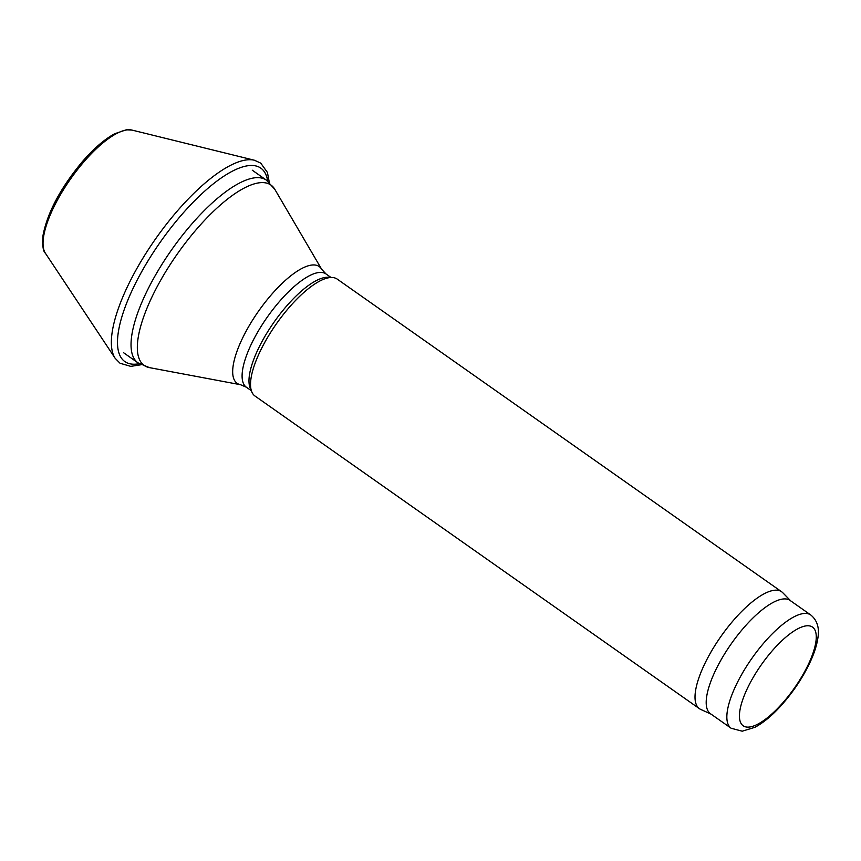 <?xml version="1.0" encoding="UTF-8"?>
<svg xmlns="http://www.w3.org/2000/svg" width="861" height="861" viewBox="0 0 861 861"><rect width="100%" height="100%" fill="white"/><g stroke="black" fill="none" stroke-linecap="round" stroke-linejoin="round"><path stroke-width="1.29" d="M711.078 714.146L700.746 709.432A71.463 23.979 -54.9 0 1 699.433 708.689L254.953 395.995A71.463 23.979 -54.9 0 1 251.799 391.906L250.207 388.107A69.224 23.225 -54.9 0 1 263.488 338.857A69.224 23.225 -54.9 0 1 328.17 277.285L332.281 277.511A71.463 23.979 -54.9 0 1 337.189 279.093L781.67 591.787A71.463 23.979 -54.9 0 1 782.821 592.777L790.742 600.903M251.799 391.906A71.463 23.979 -54.9 0 1 265.511 341.064A71.463 23.979 -54.9 0 1 332.281 277.511M699.433 708.689A71.463 23.979 -54.9 0 1 709.991 653.757A71.463 23.979 -54.9 0 1 781.67 591.787M731.129 728.245L710.476 713.726A69.224 23.225 -54.9 0 1 720.7 660.516A69.224 23.225 -54.9 0 1 790.14 600.483L810.793 615.002C817.132 620.2 819.511 627.723 817.95 637.57C816.928 644.9 814.355 653.025 810.212 661.958C802.678 677.973 792.69 692.825 780.27 706.515C771.531 716.029 763.061 722.971 754.849 727.33L742.214 731.193L731.129 728.245A69.224 23.225 -54.9 0 1 741.353 675.035A69.224 23.225 -54.9 0 1 810.793 615.002M123.78 352.859L137.943 362.825A111.661 37.464 -54.9 0 1 154.431 276.994A111.661 37.464 -54.9 0 1 266.436 180.175L252.273 170.209M137.943 362.825L149.437 367.625A110.24 36.991 -54.9 0 1 160.426 280.708A110.24 36.991 -54.9 0 1 274.842 189.377L266.436 180.175M149.437 367.625L240.51 384.706A71.355 23.947 -54.9 0 1 247.624 328.45A71.355 23.947 -54.9 0 1 321.691 269.321L274.842 189.377M240.51 384.706L246.375 387.224A69.224 23.225 -54.9 0 1 256.6 334.014A69.224 23.225 -54.9 0 1 326.039 273.981L321.691 269.321M752.051 679.437A60.292 20.233 -54.9 0 1 815.421 631.178A60.292 20.233 -54.9 0 1 766.053 718.795A60.292 20.233 -54.9 0 1 752.051 679.437M45.407 253.252C43.039 251.369 42.254 245.353 43.05 235.182C47.527 212.387 60.55 187.978 82.096 161.976C93.515 148.738 104.364 139.342 114.631 133.778L126.244 129.807L132.045 130.097A75.929 25.475 125.1 0 0 70.591 178.916A75.929 25.475 125.1 0 0 45.407 253.252L115.159 358.294L120.045 363.256L130.775 366.366L141.096 364.752M132.045 130.097L254.479 160.254A122.101 40.962 125.1 0 0 155.658 238.766A122.101 40.962 125.1 0 0 115.159 358.294M267.706 181.122A118.237 39.671 125.1 0 0 160.34 242.059A118.237 39.671 125.1 0 0 139.267 363.697M330.947 277.436L326.039 273.981M251.283 390.679L246.375 387.224M269.321 182.5L267.427 172.426L260.743 163.138L254.479 160.254"/></g></svg>
